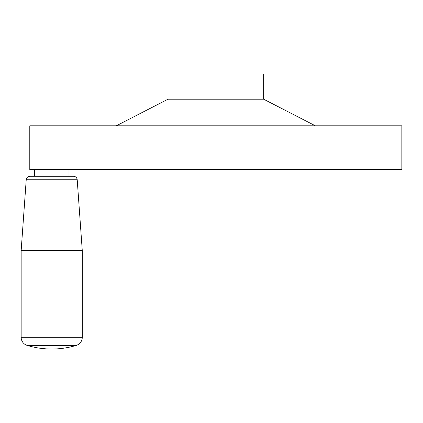 <?xml version="1.0" encoding="UTF-8"?>
<svg xmlns="http://www.w3.org/2000/svg" width="423" height="423" viewBox="0 0 423 423"><rect width="100%" height="100%" fill="white"/><g stroke="black" fill="none" stroke-linecap="round" stroke-linejoin="round"><path stroke-width="0.63" d="M116.288 125.795L167.984 99.215L167.984 73.972L263.656 73.972L263.656 99.215L315.352 125.795M167.984 99.215L263.656 99.215M29.79 169.644L29.79 125.795L401.85 125.795L401.85 169.644L29.79 169.644M27.204 345.422A85.044 85.044 0 0 0 76.219 345.422A8.502 8.502 0 0 0 82.273 337.279L82.273 250.702L77.208 179.743A3.722 3.722 0 0 0 73.496 176.285L29.927 176.285A3.722 3.722 0 0 0 26.221 179.743L21.15 250.702L21.15 337.279A8.502 8.502 0 0 0 27.204 345.422L76.219 345.422M34.437 169.644L34.437 176.285M68.986 176.285L68.986 169.644M82.273 250.702L21.15 250.702M77.208 179.743L26.221 179.743M82.273 337.279L21.15 337.279"/></g></svg>
